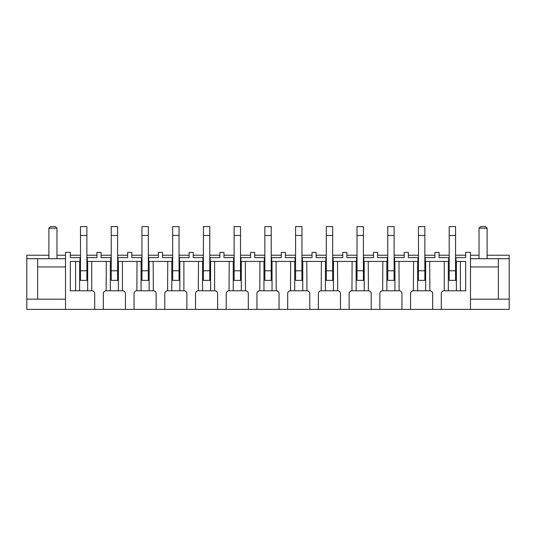 <?xml version="1.0" encoding="UTF-8"?>
<svg xmlns="http://www.w3.org/2000/svg" width="536" height="536" viewBox="0 0 536 536"><rect width="100%" height="100%" fill="white"/><g stroke="black" fill="none" stroke-linecap="round" stroke-linejoin="round"><path stroke-width="0.8" d="M48.897 255.216L26.8 255.216L26.8 309.413L65.506 309.413L65.506 252.396L70.343 252.396L70.343 257.635L80.025 257.635L80.025 261.427L80.507 261.427M86.879 261.427L87.281 261.427L87.281 257.635L96.956 257.635L96.956 252.396L101.07 252.396L101.07 257.635L110.751 257.635L110.751 261.427L111.233 261.427M117.605 261.427L118.007 261.427L118.007 257.635L127.682 257.635L127.682 252.396L131.796 252.396L131.796 257.635L141.471 257.635L141.471 261.427L141.96 261.427M148.325 261.427L148.733 261.427L148.733 257.635L158.408 257.635L158.408 252.396L162.522 252.396L162.522 257.635L172.197 257.635L172.197 261.427L172.679 261.427M179.051 261.427L179.453 261.427L179.453 257.635L189.134 257.635L189.134 252.396L193.248 252.396L193.248 257.635L202.923 257.635L202.923 261.427L203.405 261.427M209.777 261.427L210.179 261.427L210.179 257.635L219.854 257.635L219.854 252.396L223.968 252.396L223.968 257.635L233.649 257.635L233.649 261.427L234.132 261.427M240.503 261.427L240.905 261.427L240.905 257.635L250.58 257.635L250.58 252.396L254.694 252.396L254.694 257.635L264.369 257.635L264.369 261.427L264.858 261.427M271.223 261.427L271.631 261.427L271.631 257.635L281.306 257.635L281.306 252.396L285.42 252.396L285.42 257.635L295.095 257.635L295.095 261.427L295.577 261.427M301.949 261.427L302.351 261.427L302.351 257.635L312.032 257.635L312.032 252.396L316.146 252.396L316.146 257.635L325.821 257.635L325.821 261.427L326.303 261.427M332.675 261.427L333.077 261.427L333.077 257.635L342.752 257.635L342.752 252.396L346.866 252.396L346.866 257.635L356.547 257.635L356.547 261.427L356.138 261.427L357.03 261.427M363.401 261.427L364.205 261.427L363.803 261.427L363.803 257.635L373.478 257.635L373.478 252.396L377.592 252.396L377.592 257.635L387.267 257.635L387.267 261.427L386.865 261.427L387.756 261.427M394.121 261.427L394.932 261.427L394.53 261.427L394.53 257.635L404.204 257.635L404.204 252.396L408.318 252.396L408.318 257.635L417.993 257.635L417.993 261.427L417.591 261.427L418.475 261.427M424.847 261.427L425.658 261.427L425.249 261.427L425.249 257.635L434.93 257.635L434.93 252.396L439.044 252.396L439.044 257.635L448.719 257.635L448.719 261.427L448.317 261.427L449.202 261.427M455.573 261.427L455.975 261.427L455.975 257.635L465.657 257.635L465.657 252.396L470.494 252.396L470.494 309.413L509.2 309.413L509.2 255.216L487.103 255.216M410.576 309.413L401.946 309.413L401.946 293.601A2.821 2.821 0 0 0 399.126 290.78L398.965 261.427L413.558 261.427L413.397 290.78A2.821 2.821 0 0 0 410.576 293.601L410.576 309.413L432.673 309.413L432.673 293.601A2.821 2.821 0 0 0 429.845 290.78L429.684 261.427L444.284 261.427L444.284 290.78L448.317 290.78L448.317 261.427L444.284 261.427L448.317 261.427M379.85 309.413L371.22 309.413L371.22 293.601A2.821 2.821 0 0 0 368.4 290.78L368.239 261.427L382.831 261.427L382.671 290.78A2.821 2.821 0 0 0 379.85 293.601L379.85 309.413L401.946 309.413M349.124 309.413L340.494 309.413L340.494 293.601A2.821 2.821 0 0 0 337.673 290.78L337.513 261.427L352.112 261.427L351.951 290.78A2.821 2.821 0 0 0 349.124 293.601L349.124 309.413L371.22 309.413M318.404 309.413L309.775 309.413L309.775 293.601A2.821 2.821 0 0 0 306.947 290.78L306.786 261.427L321.386 261.427L321.225 290.78A2.821 2.821 0 0 0 318.404 293.601L318.404 309.413L340.494 309.413M287.678 309.413L279.048 309.413L279.048 293.601A2.821 2.821 0 0 0 276.228 290.78L276.067 261.427L290.659 261.427L290.499 290.78A2.821 2.821 0 0 0 287.678 293.601L287.678 309.413L309.775 309.413M256.952 309.413L248.322 309.413L248.322 293.601A2.821 2.821 0 0 0 245.501 290.78L245.341 261.427L259.933 261.427L259.772 290.78A2.821 2.821 0 0 0 256.952 293.601L256.952 309.413L279.048 309.413M210.179 261.427L210.581 261.427L210.581 290.78L214.614 290.78L214.614 261.427L229.214 261.427L229.053 290.78A2.821 2.821 0 0 0 226.226 293.601L226.226 309.413L248.322 309.413M226.226 309.413L217.596 309.413L217.596 293.601A2.821 2.821 0 0 0 214.775 290.78L214.614 290.78M179.453 261.427L179.862 261.427L179.862 290.78L183.888 290.78L183.888 261.427L198.488 261.427L198.327 290.78A2.821 2.821 0 0 0 195.506 293.601L195.506 309.413L217.596 309.413M195.506 309.413L186.876 309.413L186.876 293.601A2.821 2.821 0 0 0 184.049 290.78L183.888 290.78M164.78 309.413L156.15 309.413L156.15 293.601A2.821 2.821 0 0 0 153.329 290.78L153.169 261.427L167.761 261.427L167.601 290.78A2.821 2.821 0 0 0 164.78 293.601L164.78 309.413L186.876 309.413M118.007 261.427L118.409 261.427L118.409 290.78L122.443 290.78L122.443 261.427L137.035 261.427L136.874 290.78A2.821 2.821 0 0 0 134.054 293.601L134.054 309.413L156.15 309.413M134.054 309.413L125.424 309.413L125.424 293.601A2.821 2.821 0 0 0 122.603 290.78L122.443 290.78M87.281 261.427L87.683 261.427L87.683 290.78L91.716 290.78L91.716 261.427L106.316 261.427L106.155 290.78A2.821 2.821 0 0 0 103.327 293.601L103.327 309.413L125.424 309.413M103.327 309.413L94.698 309.413L94.698 293.601A2.821 2.821 0 0 0 91.877 290.78L91.716 290.78M65.506 309.413L94.698 309.413M444.284 290.78L444.123 290.78A2.821 2.821 0 0 0 441.302 293.601L441.302 309.413L470.494 309.413M441.302 309.413L432.673 309.413M96.956 255.216L86.879 255.216M80.507 255.216L70.343 255.216M87.281 257.635L86.879 257.635M80.507 257.635L80.025 257.635M86.799 280.375L80.507 280.375L80.507 226.587L86.879 226.587L86.879 235.458L80.507 235.458M127.682 255.216L117.605 255.216M111.233 255.216L101.07 255.216M118.007 257.635L117.605 257.635M111.233 257.635L110.751 257.635M117.525 280.375L111.233 280.375L111.233 226.587L117.605 226.587L117.605 235.458L111.233 235.458M158.408 255.216L148.325 255.216M141.96 255.216L131.796 255.216M148.733 257.635L148.325 257.635M141.96 257.635L141.471 257.635M148.244 280.375L141.96 280.375L141.96 226.587L148.325 226.587L148.325 235.458L141.96 235.458M189.134 255.216L179.051 255.216M172.679 255.216L162.522 255.216M179.453 257.635L179.051 257.635M172.679 257.635L172.197 257.635M178.97 280.375L172.679 280.375L172.679 226.587L179.051 226.587L179.051 235.458L172.679 235.458M219.854 255.216L209.777 255.216M203.405 255.216L193.248 255.216M210.179 257.635L209.777 257.635M203.405 257.635L202.923 257.635M209.697 280.375L203.405 280.375L203.405 226.587L209.777 226.587L209.777 235.458L203.405 235.458M250.58 255.216L240.503 255.216M234.132 255.216L223.968 255.216M240.905 257.635L240.503 257.635M234.132 257.635L233.649 257.635M240.423 280.375L234.132 280.375L234.132 226.587L240.503 226.587L240.503 235.458L234.132 235.458M281.306 255.216L271.223 255.216M264.858 255.216L254.694 255.216M271.631 257.635L271.223 257.635M264.858 257.635L264.369 257.635M271.142 280.375L264.858 280.375L264.858 226.587L271.223 226.587L271.223 235.458L264.858 235.458M312.032 255.216L301.949 255.216M295.577 255.216L285.42 255.216M302.351 257.635L301.949 257.635M295.577 257.635L295.095 257.635M301.869 280.375L295.577 280.375L295.577 226.587L301.949 226.587L301.949 235.458L295.577 235.458M342.752 255.216L332.675 255.216M326.303 255.216L316.146 255.216M333.077 257.635L332.675 257.635M326.303 257.635L325.821 257.635M332.595 280.375L326.303 280.375L326.303 226.587L332.675 226.587L332.675 235.458L326.303 235.458M373.478 255.216L363.401 255.216M357.03 255.216L346.866 255.216M363.803 257.635L363.401 257.635M357.03 257.635L356.547 257.635M363.321 280.375L357.03 280.375L357.03 226.587L363.401 226.587L363.401 235.458L357.03 235.458M404.204 255.216L394.121 255.216M387.756 255.216L377.592 255.216M394.53 257.635L394.121 257.635M387.756 257.635L387.267 257.635M394.04 280.375L387.756 280.375L387.756 226.587L394.121 226.587L394.121 235.458L387.756 235.458M434.93 255.216L424.847 255.216M418.475 255.216L408.318 255.216M425.249 257.635L424.847 257.635M418.475 257.635L417.993 257.635M424.767 280.375L418.475 280.375L418.475 226.587L424.847 226.587L424.847 235.458L418.475 235.458M465.657 255.216L455.573 255.216M449.202 255.216L439.044 255.216M455.975 257.635L455.573 257.635M449.202 257.635L448.719 257.635M455.493 280.375L449.202 280.375L449.202 226.587L455.573 226.587L455.573 235.458L449.202 235.458M455.975 261.427L456.377 261.427L456.377 290.78L465.657 290.78L465.657 261.427L456.377 261.427L460.411 261.427L460.411 290.78M425.658 261.427L429.684 261.427L425.658 261.427L425.658 290.78L417.591 290.78L417.591 261.427L413.558 261.427L417.591 261.427M394.932 261.427L398.965 261.427L394.932 261.427L394.932 290.78L386.865 290.78L386.865 261.427L382.831 261.427L386.865 261.427M364.205 261.427L368.239 261.427L364.205 261.427L364.205 290.78L356.138 290.78L356.138 261.427L352.112 261.427L356.138 261.427M333.077 261.427L333.479 261.427L333.479 290.78L325.419 290.78L325.419 261.427L325.821 261.427M302.351 261.427L302.76 261.427L302.76 290.78L294.693 290.78L294.693 261.427L295.095 261.427M271.631 261.427L272.033 261.427L272.033 290.78L263.967 290.78L263.967 261.427L264.369 261.427M240.905 261.427L241.307 261.427L241.307 290.78L233.24 290.78L233.24 261.427L233.649 261.427M210.581 290.78L202.521 290.78L202.521 261.427L202.923 261.427M179.862 290.78L171.795 290.78L171.795 261.427L172.197 261.427M148.733 261.427L149.135 261.427L149.135 290.78L141.069 290.78L141.069 261.427L141.471 261.427M118.409 290.78L110.342 290.78L110.342 261.427L110.751 261.427M79.623 261.427L70.343 261.427L70.343 290.78L79.623 290.78L79.623 261.427L80.025 261.427M413.558 290.78L417.591 290.78M425.658 290.78L429.684 290.78M394.932 290.78L398.965 290.78M382.831 290.78L386.865 290.78M352.112 290.78L356.138 290.78M364.205 290.78L368.239 290.78M321.386 290.78L325.419 290.78M333.479 290.78L337.513 290.78M290.659 290.78L294.693 290.78M302.76 290.78L306.786 290.78M259.933 290.78L263.967 290.78M272.033 290.78L276.067 290.78M229.214 290.78L233.24 290.78M241.307 290.78L245.341 290.78M198.488 290.78L202.521 290.78M167.761 290.78L171.795 290.78M137.035 290.78L141.069 290.78M149.135 290.78L153.169 290.78M106.316 290.78L110.342 290.78M106.316 261.427L110.342 261.427L106.316 261.427M118.409 261.427L122.443 261.427L118.409 261.427M137.035 261.427L141.069 261.427L137.035 261.427M149.135 261.427L153.169 261.427L149.135 261.427M167.761 261.427L171.795 261.427L167.761 261.427M198.488 261.427L202.521 261.427L198.488 261.427M179.862 261.427L183.888 261.427L179.862 261.427M229.214 261.427L233.24 261.427L229.214 261.427M210.581 261.427L214.614 261.427L210.581 261.427M241.307 261.427L245.341 261.427L241.307 261.427M259.933 261.427L263.967 261.427L259.933 261.427M272.033 261.427L276.067 261.427L272.033 261.427M290.659 261.427L294.693 261.427L290.659 261.427M302.76 261.427L306.786 261.427L302.76 261.427M321.386 261.427L325.419 261.427L321.386 261.427M333.479 261.427L337.513 261.427L333.479 261.427M75.589 261.427L75.589 290.78M79.623 290.78L87.683 290.78M448.317 290.78L456.377 290.78M429.684 261.427L444.284 261.427M398.965 261.427L413.558 261.427M87.683 261.427L91.716 261.427M56.963 255.216L65.506 255.216M26.8 299.168L37.647 299.168L37.647 266.962L65.506 266.962M37.647 266.962L37.647 258.687L65.506 258.687M37.647 299.168L65.506 299.168M26.8 258.687L37.647 258.687M470.494 255.216L479.037 255.216M470.494 266.962L498.353 266.962L498.353 258.687L509.2 258.687M470.494 258.687L498.353 258.687M470.494 299.168L498.353 299.168L498.353 266.962M498.353 299.168L509.2 299.168M48.897 258.687L48.897 228.202L56.963 228.202L56.963 258.687M48.897 228.202L50.511 226.587L55.349 226.587L56.963 228.202M479.037 258.687L479.037 228.202L487.103 228.202L487.103 258.687M487.103 228.202L485.489 226.587L480.651 226.587L479.037 228.202M86.879 280.462L86.879 235.458M117.605 280.462L117.605 235.458M148.325 280.462L148.325 235.458M179.051 280.462L179.051 235.458M209.777 280.462L209.777 235.458M240.503 280.462L240.503 235.458M271.223 280.462L271.223 235.458M301.949 280.462L301.949 235.458M332.675 280.462L332.675 235.458M363.401 280.462L363.401 235.458M394.121 280.462L394.121 235.458M424.847 280.462L424.847 235.458M455.573 280.462L455.573 235.458M86.879 270.781L80.507 270.781M117.605 270.781L111.233 270.781M148.325 270.781L141.96 270.781M179.051 270.781L172.679 270.781M209.777 270.781L203.405 270.781M240.503 270.781L234.132 270.781M271.223 270.781L264.858 270.781M301.949 270.781L295.577 270.781M332.675 270.781L326.303 270.781M363.401 270.781L357.03 270.781M394.121 270.781L387.756 270.781M424.847 270.781L418.475 270.781M455.573 270.781L449.202 270.781"/></g></svg>
